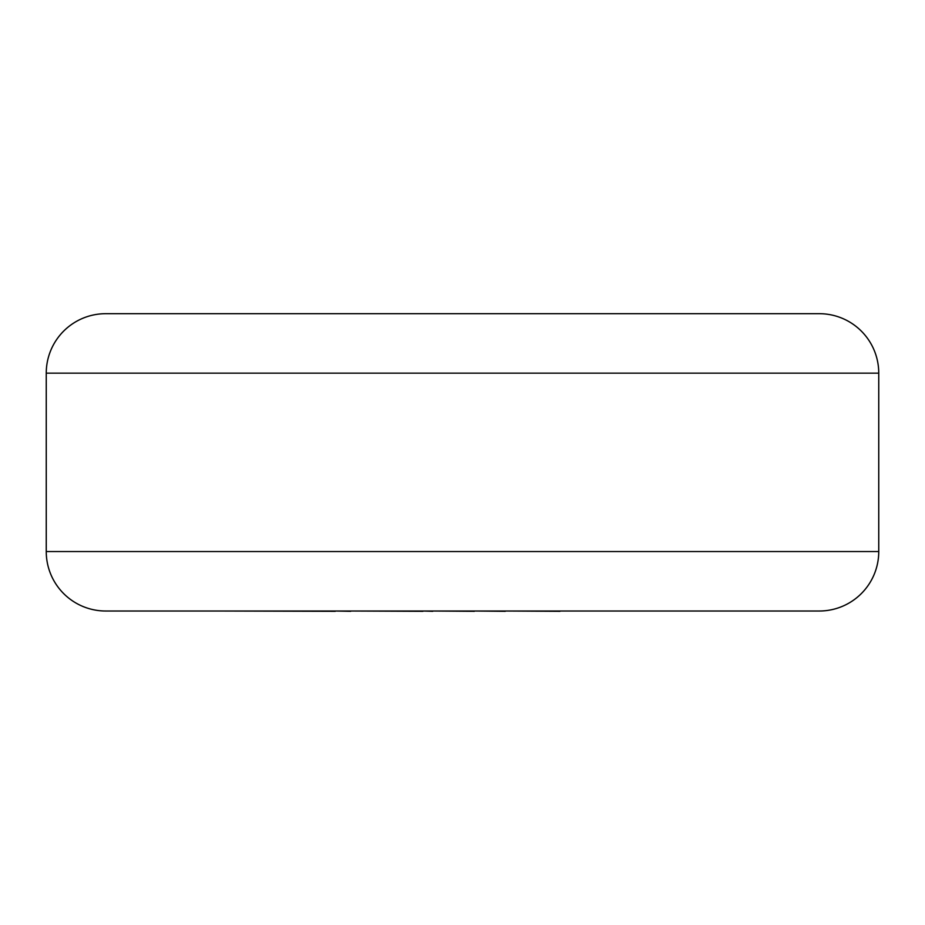 <?xml version="1.0" encoding="UTF-8"?>
<svg xmlns="http://www.w3.org/2000/svg" width="925" height="925" viewBox="0 0 925 925"><rect width="100%" height="100%" fill="white"/><g stroke="black" fill="none" stroke-linecap="round" stroke-linejoin="round"><path stroke-width="1.39" d="M559.983 611.009L717.025 611.009M559.983 611.309L505.281 611.009M505.281 611.309L474.386 611.009M474.386 611.309L432.727 611.009M432.727 611.309L422.968 611.009M422.968 611.309L350.691 611.009M350.691 611.309L335.278 611.009M335.278 611.309L217.491 611.009M105.716 313.691L819.284 313.691A59.466 59.466 0 0 1 878.75 373.157L46.25 373.157A59.466 59.466 0 0 1 105.716 313.691M46.25 373.157L46.25 551.543A59.466 59.466 0 0 0 105.716 611.009L819.284 611.009A59.466 59.466 0 0 0 878.75 551.543L878.75 373.157M46.25 551.543L878.75 551.543"/></g></svg>
